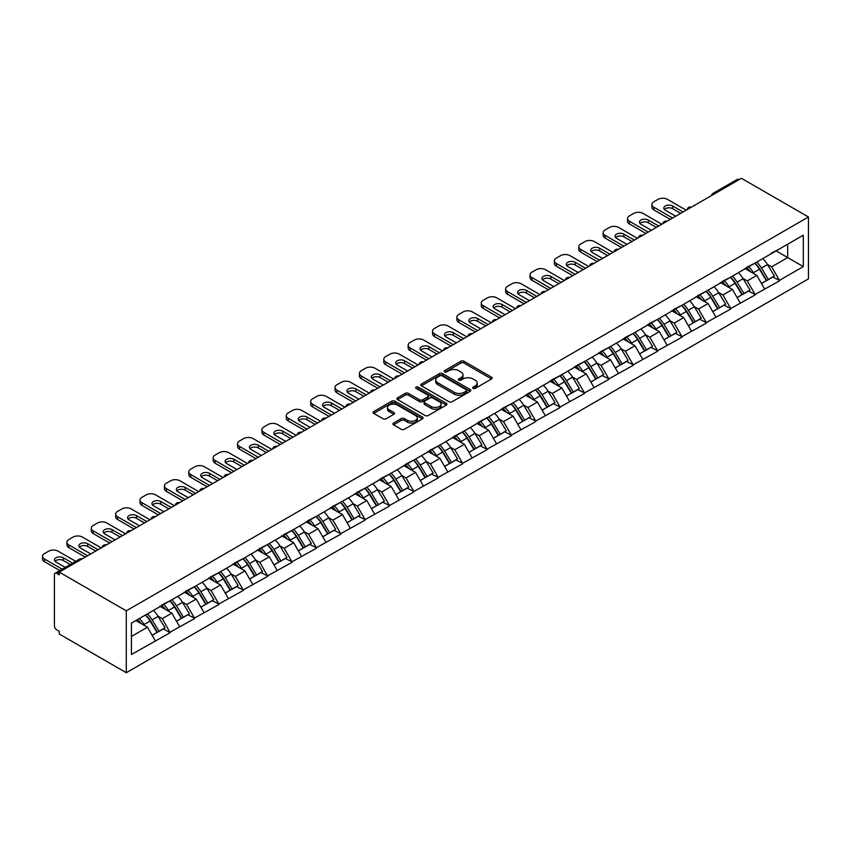 <?xml version="1.0" encoding="UTF-8"?>
<svg xmlns="http://www.w3.org/2000/svg" width="851" height="851" viewBox="0 0 851 851"><rect width="100%" height="100%" fill="white"/><g stroke="black" fill="none" stroke-linecap="round" stroke-linejoin="round"><path stroke-width="1.28" d="M473.113 388.364A1.521 0.872 0 0 0 475.262 388.364L491.559 378.95A2.17 1.255 0 0 0 492.197 378.067A2.17 1.255 0 0 0 491.559 377.184L463.955 361.239A2.17 1.255 0 0 0 460.88 361.239L444.584 370.653A1.521 0.872 0 0 0 444.148 371.27A1.521 0.872 0 0 0 444.584 371.887A1.521 0.872 0 0 0 446.732 371.887L448.849 370.674A6.936 4.01 0 0 1 458.657 370.674L460.965 372.004A6.936 4.01 0 0 1 462.997 374.834A6.936 4.01 0 0 1 460.965 377.674L458.849 378.886A1.521 0.872 0 0 0 458.402 379.503A1.521 0.872 0 0 0 458.849 380.131A1.521 0.872 0 0 0 460.997 380.131L463.104 378.908A6.936 4.01 0 0 1 472.922 378.908L475.22 380.237A6.936 4.01 0 0 1 477.251 383.067A6.936 4.01 0 0 1 475.22 385.907L473.113 387.12A1.521 0.872 0 0 0 472.667 387.737A1.521 0.872 0 0 0 473.113 388.364L473.113 387.12M393.556 423.043A2.17 1.255 0 0 0 392.917 423.936A2.17 1.255 0 0 0 393.556 424.819L401.3 429.287A2.17 1.255 0 0 0 404.374 429.287L422.468 418.841A2.17 1.255 0 0 0 423.107 417.958A2.17 1.255 0 0 0 422.468 417.075L394.864 401.129A2.17 1.255 0 0 0 391.79 401.129L373.695 411.586A2.17 1.255 0 0 0 373.057 412.469A2.17 1.255 0 0 0 373.695 413.352L383.056 418.756A2.17 1.255 0 0 0 386.12 418.756L393.864 414.277A2.17 1.255 0 0 0 394.502 413.395A2.17 1.255 0 0 0 393.864 412.512L389.226 409.831A5.797 3.351 0 0 1 387.524 407.459A5.797 3.351 0 0 1 391.109 404.374A5.797 3.351 0 0 1 397.428 405.097L415.607 415.586A5.797 3.351 0 0 1 417.298 417.958A5.797 3.351 0 0 1 413.724 421.054A5.797 3.351 0 0 1 407.395 420.33L404.374 418.575A2.17 1.255 0 0 0 401.3 418.575L393.556 423.043L393.556 424.819M59.262 572.127L741.423 178.284L808.45 216.984L126.288 610.827L59.262 572.127L59.262 574.84L56.762 573.393A3.319 1.915 -120 0 0 55.102 573.234A3.319 1.915 -120 0 0 54.411 574.744L54.411 625.804A3.319 1.915 -120 0 0 56.762 629.868L59.262 631.304L59.262 634.016L126.288 672.715L126.288 610.827M448.998 401.757A2.17 1.255 0 0 0 452.062 401.757L470.167 391.3A2.17 1.255 0 0 0 470.794 390.418A2.17 1.255 0 0 0 470.167 389.535L442.552 373.6A2.17 1.255 0 0 0 439.488 373.6L421.394 384.046A2.17 1.255 0 0 0 420.756 384.929A2.17 1.255 0 0 0 421.394 385.811L448.998 401.757M416.703 388.684A1.521 0.872 0 0 1 418.245 388.907L446.286 405.087L428.213 415.522A2.17 1.255 0 0 1 425.149 415.522L397.545 399.587L397.545 397.811A2.17 1.255 0 0 0 396.906 398.694A2.17 1.255 0 0 0 397.545 399.587M397.545 397.811L405.289 393.343A2.17 1.255 0 0 1 408.352 393.343L419.554 399.8A2.17 1.255 0 0 0 422.617 399.8L427.755 396.843A2.17 1.255 0 0 0 428.393 395.949A2.17 1.255 0 0 0 427.755 395.066L416.096 388.343A1.521 0.872 0 0 1 415.66 387.716A1.521 0.872 0 0 1 416.596 386.907A1.521 0.872 0 0 1 418.245 387.099L446.318 403.3A2.17 1.255 0 0 1 446.945 404.182A2.17 1.255 0 0 1 446.318 405.076L446.318 403.3M126.288 672.715L808.45 278.873L808.45 216.984M145.457 615.007A14.807 8.553 -120 0 1 150.521 620.932L157.424 632.325L163.435 628.857L170.115 632.708L162.296 618.634L157.967 616.135M170.115 632.708L131.437 654.493L131.437 623.102L803.291 235.206L803.291 266.597L779.463 280.362L771.655 266.831L767.325 264.331M754.805 263.204A14.807 8.553 -120 0 1 759.879 269.129L766.772 280.522L772.793 277.043L779.463 280.362M779.463 280.894L755.092 294.425L747.284 280.894L742.955 278.405M730.435 277.277A14.807 8.553 -120 0 1 735.498 283.202L742.402 294.595L748.423 291.116L755.092 294.425M755.092 294.967L730.722 308.498L722.903 294.967L718.574 292.467M706.064 291.34A14.807 8.553 -120 0 1 711.128 297.276L718.031 308.658L724.041 305.19L730.722 308.498M730.722 309.041L706.341 322.572L698.533 309.041L694.203 306.541M681.683 305.413A14.807 8.553 -120 0 1 686.757 311.338L693.65 322.731L699.671 319.263L706.341 322.572M706.341 323.114L681.97 336.645L674.162 323.114L669.833 320.614M657.312 319.487A14.807 8.553 -120 0 1 662.376 325.412L669.28 336.805L675.3 333.337L681.97 336.645M681.97 337.187L657.6 350.718L649.781 337.187L645.452 334.688M632.942 333.56A14.807 8.553 -120 0 1 638.005 339.485L644.909 350.878L650.919 347.41L657.6 350.718M657.6 351.261L633.218 364.792L625.411 351.261L621.081 348.761M608.561 347.634A14.807 8.553 -120 0 1 613.635 353.559L620.528 364.951L626.549 361.484L633.218 364.792M633.218 365.334L608.848 378.865L601.04 365.334L596.711 362.834M584.19 361.707A14.807 8.553 -120 0 1 589.254 367.632L596.157 379.025L602.178 375.546L608.848 378.865M608.848 379.408L584.477 392.939L576.659 379.408L572.329 376.908M559.82 375.78A14.807 8.553 -120 0 1 564.883 381.705L571.787 393.098L577.797 389.62L584.477 392.939M584.477 393.481L560.096 407.012L552.288 393.481L547.959 390.981M535.439 389.854A14.807 8.553 -120 0 1 540.513 395.779L547.406 407.172L553.427 403.693L560.096 407.012M560.096 407.544L535.726 421.075L527.918 407.544L523.588 405.055M511.068 403.927A14.807 8.553 -120 0 1 516.131 409.852L523.035 421.245L529.056 417.767L535.726 421.075M535.726 421.617L511.355 435.148L503.537 421.617L499.207 419.118M486.698 418.001A14.807 8.553 -120 0 1 491.761 423.926L498.665 435.318L504.675 431.84L511.355 435.148M511.355 435.691L486.974 449.222L479.166 435.691L474.837 433.191M462.316 432.063A14.807 8.553 -120 0 1 467.39 437.988L474.284 449.381L480.304 445.913L486.974 449.222M486.974 449.764L462.604 463.295L454.785 449.764L450.466 447.264M437.946 446.137A14.807 8.553 -120 0 1 443.009 452.062L449.913 463.455L455.923 459.987L462.604 463.295M462.604 463.838L438.233 477.368L430.415 463.838L426.085 461.338M413.575 460.21A14.807 8.553 -120 0 1 418.639 466.135L425.543 477.528L431.553 474.06L438.233 477.368M438.233 477.911L413.852 491.442L406.044 477.911L401.715 475.411M389.194 474.284A14.807 8.553 -120 0 1 394.268 480.209L401.161 491.601L407.182 488.134L413.852 491.442M413.852 491.984L389.481 505.515L381.663 491.984L377.344 489.485M364.824 488.357A14.807 8.553 -120 0 1 369.887 494.282L376.791 505.675L382.801 502.207L389.481 505.515M389.481 506.058L365.111 519.589L357.292 506.058L352.963 503.558M340.453 502.43A14.807 8.553 -120 0 1 345.517 508.355L352.42 519.748L358.431 516.27L365.111 519.589M365.111 520.131L340.73 533.662L332.922 520.131L328.592 517.631M316.072 516.504A14.807 8.553 -120 0 1 321.146 522.429L328.039 533.822L334.06 530.343L340.73 533.662M340.73 534.205L316.359 547.736L308.541 534.205L304.222 531.705M291.702 530.577A14.807 8.553 -120 0 1 296.765 536.502L303.669 547.895L309.679 544.417L316.359 547.736M316.359 548.267L291.978 561.798L284.17 548.267L279.841 545.778M267.331 544.651A14.807 8.553 -120 0 1 272.394 550.576L279.298 561.968L285.308 558.49L291.978 561.798M291.978 562.341L267.608 575.872L259.8 562.341L255.47 559.841M242.95 558.713A14.807 8.553 -120 0 1 248.024 564.649L254.917 576.031L260.938 572.563L267.608 575.872M267.608 576.414L243.237 589.945L235.419 576.414L231.1 573.914M218.579 572.787A14.807 8.553 -120 0 1 223.643 578.712L230.547 590.105L236.557 586.637L243.237 589.945M243.237 590.488L218.856 604.019L211.048 590.488L206.719 587.988M194.198 586.86A14.807 8.553 -120 0 1 199.272 592.785L206.176 604.178L212.186 600.71L218.856 604.019M218.856 604.561L194.485 618.092L186.677 604.561L182.348 602.061M169.828 600.934A14.807 8.553 -120 0 1 174.902 606.859L181.795 618.252L187.816 614.784L194.485 618.092M194.485 618.634L170.115 632.165M161.828 605.008L170.115 600.774M162.296 618.634L171.828 613.135L159.797 606.189M179.646 626.666L171.828 613.135M186.209 590.934L194.485 586.701M186.677 604.561L196.209 599.061L184.178 592.115M204.017 612.592L196.209 599.061M210.58 576.872L218.856 572.627M211.048 590.488L220.579 584.988L208.548 578.042M228.387 598.519L220.579 584.988M234.95 562.798L243.237 558.554M235.419 576.414L244.95 570.915L232.919 563.968M252.768 584.446L244.95 570.915M259.332 548.725L267.608 544.48M259.8 562.341L269.331 556.841L257.3 549.895M277.139 570.372L269.331 556.841M283.702 534.651L291.978 530.407M284.17 548.267L293.701 542.768L281.67 535.822M301.509 556.299L293.701 542.768M308.073 520.578L316.359 516.334M308.541 534.205L318.072 528.694L306.041 521.748M325.89 542.225L318.072 528.694M332.454 506.505L340.73 502.271M332.922 520.131L342.453 514.621L330.422 507.675M350.261 528.152L342.453 514.621M356.824 492.431L365.111 488.197M357.292 506.058L366.824 500.548L354.793 493.601M374.631 514.078L366.824 500.548M381.195 478.358L389.481 474.124M381.663 491.984L391.194 486.485L379.163 479.538M399.013 500.016L391.194 486.485M405.576 464.284L413.852 460.051M406.044 477.911L415.575 472.411L403.544 465.465M423.383 485.942L415.575 472.411M429.946 450.222L438.233 445.977M430.415 463.838L439.946 458.338L427.915 451.392M447.764 471.869L439.946 458.338M454.317 436.148L462.604 431.904M454.785 449.764L464.316 444.265L452.285 437.318M472.135 457.795L464.316 444.265M478.698 422.075L486.974 417.83M479.166 435.691L488.697 430.191L476.666 423.245M496.505 443.722L488.697 430.191M503.069 408.001L511.355 403.757M503.537 421.617L513.068 416.118L501.037 409.171M520.886 429.649L513.068 416.118M527.439 393.928L535.726 389.684M527.918 407.544L537.438 402.044L525.407 395.098M545.257 415.575L537.438 402.044M551.82 379.854L560.096 375.61M552.288 393.481L561.82 387.971L549.789 381.025M569.627 401.502L561.82 387.971M576.191 365.781L584.477 361.547M576.659 379.408L586.19 373.897L574.159 366.951M594.009 387.428L586.19 373.897M600.561 351.708L608.848 347.474M601.04 365.334L610.571 359.824L598.54 352.888M618.379 373.366L610.571 359.824M624.942 337.634L633.218 333.401M625.411 351.261L634.942 345.761L622.911 338.815M642.75 359.292L634.942 345.761M649.313 323.561L657.6 319.327M649.781 337.187L659.312 331.688L647.281 324.742M667.131 345.219L659.312 331.688M673.684 309.498L681.97 305.254M674.162 323.114L683.693 317.614L671.662 310.668M691.501 331.145L683.693 317.614M698.065 295.425L706.341 291.18M698.533 309.041L708.064 303.541L696.033 296.595M715.872 317.072L708.064 303.541M722.435 281.351L730.722 277.107M722.903 294.967L732.434 289.468L720.403 282.521M740.253 302.999L732.434 289.468M746.816 267.278L755.092 263.033M747.284 280.894L756.816 275.394L744.785 268.448M764.623 288.925L756.816 275.394M739.072 179.635L714.861 193.624M713.861 194.198A3.319 1.915 120 0 1 714.702 193.528A3.319 1.915 60 0 0 713.042 193.368L737.264 179.391A3.319 1.915 60 0 1 738.923 179.55M771.187 253.204L779.463 248.96M771.655 266.831L787.664 257.576L787.664 244.226L803.291 235.206M776.112 250.907L803.291 266.597M131.437 636.452L147.457 627.208L135.894 620.528M155.265 640.739L147.457 627.208M759.539 269.395L760.305 269.841M735.158 283.468L735.934 283.915M710.787 297.531L711.564 297.978M686.417 311.604L687.183 312.051M662.035 325.678L662.812 326.124M637.665 339.751L638.441 340.198M613.294 353.825L614.06 354.271M588.913 367.898L589.69 368.345M564.543 381.971L565.319 382.418M540.172 396.045L540.938 396.492M515.791 410.118L516.568 410.565M491.421 424.181L492.197 424.628M467.039 438.254L467.816 438.701M442.669 452.328L443.445 452.775M418.298 466.401L419.075 466.848M393.917 480.475L394.694 480.921M369.547 494.548L370.323 494.995M345.176 508.621L345.953 509.068M320.795 522.695L321.572 523.142M296.425 536.768L297.201 537.215M272.054 550.842L272.82 551.288M247.673 564.904L248.449 565.351M223.302 578.978L224.079 579.425M198.932 593.051L199.698 593.498M174.551 607.125L175.327 607.571M150.18 621.198L150.957 621.645M473.72 388.577L475.22 387.705A6.936 4.01 0 0 0 477.251 384.875L477.251 383.067M462.997 374.834L462.997 376.642A6.936 4.01 0 0 1 460.965 379.472L459.455 380.344M491.527 378.972L463.955 363.047A2.17 1.255 0 0 0 460.88 363.047L445.201 372.11M470.135 391.322L442.552 375.397A2.17 1.255 0 0 0 439.488 375.397L421.426 385.833L421.394 384.046M466.327 391.035A1.521 0.872 0 0 0 466.774 390.418A1.521 0.872 0 0 0 466.327 389.801L442.095 375.812A1.521 0.872 0 0 0 439.946 375.812L437.722 377.089A6.936 4.01 0 0 0 435.691 379.929A6.936 4.01 0 0 0 437.722 382.759L454.285 392.322A6.936 4.01 0 0 0 464.103 392.322L466.327 391.035L466.327 392.843A1.521 0.872 0 0 0 466.774 392.226L466.774 390.418M435.691 379.929L435.691 381.727A6.936 4.01 0 0 0 437.722 384.567L437.722 382.759M466.327 392.843L464.103 394.13A6.936 4.01 0 0 1 454.285 394.13L437.722 384.567M397.577 399.598L405.289 395.141L405.289 393.343M428.393 395.949L428.393 397.757A2.17 1.255 0 0 1 427.755 398.64L422.617 401.608A2.17 1.255 0 0 1 419.554 401.608L408.352 395.141A2.17 1.255 0 0 0 405.289 395.141M431.17 406.512A5.797 3.351 0 0 0 437.488 407.235A5.797 3.351 0 0 0 441.073 404.14A5.797 3.351 0 0 0 439.371 401.778L432.968 398.077A2.17 1.255 0 0 0 429.904 398.077L424.766 401.044A2.17 1.255 0 0 0 424.128 401.927A2.17 1.255 0 0 0 424.766 402.81L431.17 406.512L431.17 408.32A5.797 3.351 0 0 0 437.488 409.044A5.797 3.351 0 0 0 441.073 405.948L441.073 404.14M424.128 401.927L424.128 403.736A2.17 1.255 0 0 0 424.766 404.619L424.766 402.81M431.17 408.32L424.766 404.619M417.298 417.958L417.298 419.756A5.797 3.351 0 0 1 413.724 422.851A5.797 3.351 0 0 1 407.395 422.128L404.374 420.383A2.17 1.255 0 0 0 401.3 420.383L393.587 424.84M387.524 407.459L387.524 409.267A5.797 3.351 0 0 0 389.226 411.639L389.226 409.831M393.864 412.512L393.864 414.277L389.226 411.639M422.436 418.862L394.864 402.938A2.17 1.255 0 0 0 391.79 402.938L373.727 413.373M686.193 210.176L667.439 199.347A6.627 3.829 0 0 0 658.068 199.347L653.845 201.783A6.627 3.829 0 0 0 651.909 204.495A6.627 3.829 0 0 0 653.845 207.197L653.845 209.91L670.248 219.377M653.845 209.91A6.627 3.829 180 0 1 651.909 207.197L651.909 204.495M664.365 209.452A5.191 3 180 0 1 672.673 208.686L680.715 213.335M653.845 207.197L672.598 218.026M675.715 216.218L665.333 210.218A5.191 3 180 0 1 663.812 208.101A5.191 3 180 0 1 667.014 205.336A5.191 3 180 0 1 672.673 205.985L683.066 211.984M762.741 258.619A18.116 10.457 60 0 1 767.485 264.597L761.475 268.065A18.116 10.457 -120 0 0 756.72 262.097M761.475 268.065L768.379 279.458L774.389 275.99L767.485 264.597M766.772 280.522L768.379 279.458M772.793 277.043L774.389 275.99M746.37 267.533A14.807 8.553 60 0 1 750.454 271.724M748.678 266.735A18.116 10.457 60 0 1 753.422 272.714L754.103 273.831M761.517 283.553L766.347 280.628L759.443 269.235A18.116 10.457 -120 0 0 754.699 263.267M766.347 280.628L761.464 283.447M661.812 224.249L643.069 213.42A6.627 3.829 0 0 0 633.687 213.42L629.474 215.856A6.627 3.829 0 0 0 627.527 218.569A6.627 3.829 0 0 0 629.474 221.271L629.474 223.973L645.877 233.451M629.474 223.973A6.627 3.829 180 0 1 627.527 221.271L627.527 218.569M639.995 223.526A5.191 3 180 0 1 648.302 222.76L656.344 227.408M629.474 221.271L648.217 232.1M651.345 230.291L640.952 224.292A5.191 3 180 0 1 639.431 222.175A5.191 3 180 0 1 642.643 219.398A5.191 3 180 0 1 648.302 220.058L658.685 226.047M738.37 272.692A18.116 10.457 60 0 1 743.114 278.66L737.104 282.138A18.116 10.457 -120 0 0 732.349 276.171M737.104 282.138L743.997 293.531L750.018 290.053L743.114 278.66M742.402 294.595L743.997 293.531M748.423 291.116L750.018 290.053M721.988 281.607A14.807 8.553 60 0 1 726.073 285.798M724.307 280.809A18.116 10.457 60 0 1 729.052 286.787L729.732 287.904M737.147 297.627L741.966 294.701L735.073 283.309A18.116 10.457 -120 0 0 730.318 277.341M741.966 294.701L737.083 297.52M637.442 238.323L618.688 227.494A6.627 3.829 0 0 0 609.316 227.494L605.093 229.93A6.627 3.829 0 0 0 603.157 232.642A6.627 3.829 0 0 0 605.093 235.344L605.093 238.046L621.507 247.524M605.093 238.046A6.627 3.829 180 0 1 603.157 235.344L603.157 232.642M615.624 237.599A5.191 3 180 0 1 623.921 236.833L631.974 241.482M605.093 235.344L623.847 246.173M626.974 244.365L616.581 238.365A5.191 3 180 0 1 615.06 236.248A5.191 3 180 0 1 618.262 233.472A5.191 3 180 0 1 623.921 234.121L634.314 240.12M713.989 286.766A18.116 10.457 60 0 1 718.744 292.733L712.723 296.212A18.116 10.457 -120 0 0 707.979 290.244M712.723 296.212L719.627 307.605L725.637 304.126L718.744 292.733M718.031 308.658L719.627 307.605M724.041 305.19L725.637 304.126M697.618 295.68A14.807 8.553 60 0 1 701.703 299.871M699.926 294.882A18.116 10.457 60 0 1 704.681 300.86L705.362 301.977M712.776 311.7L717.595 308.775L710.691 297.382A18.116 10.457 -120 0 0 705.947 291.414M717.595 308.775L712.712 311.594M613.06 252.396L594.317 241.567A6.627 3.829 0 0 0 584.945 241.567L580.722 244.003A6.627 3.829 0 0 0 578.786 246.705A6.627 3.829 0 0 0 580.722 249.417L580.722 252.119L597.125 261.597M580.722 252.119A6.627 3.829 180 0 1 578.786 249.417L578.786 246.705M591.243 251.673A5.191 3 180 0 1 599.551 250.907L607.593 255.545M580.722 249.417L599.476 260.236M602.593 258.438L592.211 252.439A5.191 3 180 0 1 590.69 250.322A5.191 3 180 0 1 593.892 247.545A5.191 3 180 0 1 599.551 248.194L609.944 254.194M689.618 300.839A18.116 10.457 60 0 1 694.363 306.807L688.353 310.285A18.116 10.457 -120 0 0 683.598 304.307M688.353 310.285L695.246 321.678L701.267 318.2L694.363 306.807M693.65 322.731L695.246 321.678M699.671 319.263L701.267 318.2M673.247 309.753A14.807 8.553 60 0 1 677.322 313.945M675.556 308.956A18.116 10.457 60 0 1 680.3 314.923L680.981 316.051M688.395 325.773L693.225 322.848L686.321 311.455A18.116 10.457 -120 0 0 681.577 305.488M693.225 322.848L688.342 325.667M588.69 266.469L569.947 255.64A6.627 3.829 0 0 0 560.564 255.64L556.352 258.076A6.627 3.829 0 0 0 554.405 260.778A6.627 3.829 0 0 0 556.352 263.491L556.352 266.193L572.755 275.671M556.352 266.193A6.627 3.829 180 0 1 554.405 263.491L554.405 260.778M566.872 265.746A5.191 3 180 0 1 575.18 264.98L583.222 269.618M556.352 263.491L575.095 274.309M578.223 272.511L567.83 266.512A5.191 3 180 0 1 566.309 264.395A5.191 3 180 0 1 569.521 261.619A5.191 3 180 0 1 575.18 262.268L585.562 268.267M665.248 314.913A18.116 10.457 60 0 1 669.992 320.88L663.971 324.359A18.116 10.457 -120 0 0 659.227 318.38M663.971 324.359L670.875 335.751L676.896 332.273L669.992 320.88M669.28 336.805L670.875 335.751M675.3 333.337L676.896 332.273M648.866 323.827A14.807 8.553 60 0 1 652.951 328.007M651.185 323.029A18.116 10.457 60 0 1 655.93 328.997L656.61 330.124M664.025 339.847L668.843 336.922L661.95 325.529A18.116 10.457 -120 0 0 657.195 319.561M668.843 336.922L663.961 339.74M564.319 280.532L545.565 269.714A6.627 3.829 0 0 0 536.194 269.714L531.971 272.15A6.627 3.829 0 0 0 530.035 274.852A6.627 3.829 0 0 0 531.971 277.564L531.971 280.266L548.384 289.734M531.971 280.266A6.627 3.829 180 0 1 530.035 277.564L530.035 274.852M542.502 279.819A5.191 3 180 0 1 550.799 279.054L558.852 283.691M531.971 277.564L550.725 288.383M553.852 286.585L543.459 280.585A5.191 3 180 0 1 541.938 278.458A5.191 3 180 0 1 545.14 275.692A5.191 3 180 0 1 550.799 276.341L561.192 282.341M640.867 328.986A18.116 10.457 60 0 1 645.622 334.954L639.601 338.432A18.116 10.457 -120 0 0 634.857 332.454M639.601 338.432L646.505 349.814L652.515 346.346L645.622 334.954M644.909 350.878L646.505 349.814M650.919 347.41L652.515 346.346M624.496 337.9A14.807 8.553 60 0 1 628.581 342.081M626.804 337.102A18.116 10.457 60 0 1 631.559 343.07L632.24 344.198M639.654 353.91L644.473 350.995L637.569 339.602A18.116 10.457 -120 0 0 632.825 333.624M644.473 350.995L639.59 353.814M539.938 294.606L521.195 283.787A6.627 3.829 0 0 0 511.823 283.787L507.6 286.223A6.627 3.829 0 0 0 505.664 288.925A6.627 3.829 0 0 0 507.6 291.638L507.6 294.34L524.003 303.807M507.6 294.34A6.627 3.829 180 0 1 505.664 291.638L505.664 288.925M518.121 293.893A5.191 3 180 0 1 526.429 293.116L534.471 297.765M507.6 291.638L526.354 302.456M529.471 300.658L519.089 294.659A5.191 3 180 0 1 517.568 292.531A5.191 3 180 0 1 520.769 289.765A5.191 3 180 0 1 526.429 290.414L536.821 296.414M616.496 343.059A18.116 10.457 60 0 1 621.241 349.027L615.23 352.495A18.116 10.457 -120 0 0 610.475 346.527M615.23 352.495L622.124 363.888L628.144 360.42L621.241 349.027M620.528 364.951L622.124 363.888M626.549 361.484L628.144 360.42M600.125 351.963A14.807 8.553 60 0 1 604.199 356.154M602.434 351.176A18.116 10.457 60 0 1 607.178 357.143L607.859 358.271M615.273 367.983L620.092 365.068L613.199 353.676A18.116 10.457 -120 0 0 608.444 347.697M620.092 365.068L615.22 367.887M515.568 308.679L496.824 297.861A6.627 3.829 0 0 0 487.442 297.861L483.23 300.297A6.627 3.829 0 0 0 481.283 302.999A6.627 3.829 0 0 0 483.23 305.7L483.23 308.413L499.633 317.88M483.23 308.413A6.627 3.829 180 0 1 481.283 305.7L481.283 302.999M493.75 307.956A5.191 3 180 0 1 502.058 307.19L510.1 311.838M483.23 305.7L501.973 316.529M505.1 314.721L494.708 308.732A5.191 3 180 0 1 493.186 306.605A5.191 3 180 0 1 496.399 303.839A5.191 3 180 0 1 502.058 304.488L512.44 310.487M592.126 357.122A18.116 10.457 60 0 1 596.87 363.1L590.849 366.568A18.116 10.457 -120 0 0 586.105 360.601M590.849 366.568L597.753 377.961L603.774 374.493L596.87 363.1M596.157 379.025L597.753 377.961M602.178 375.546L603.774 374.493M575.744 366.036A14.807 8.553 60 0 1 579.829 370.228M578.063 365.249A18.116 10.457 60 0 1 582.807 371.217L583.488 372.344M590.902 382.056L595.721 379.142L588.828 367.749A18.116 10.457 -120 0 0 584.073 361.771M595.721 379.142L590.839 381.95M491.197 322.752L472.443 311.934A6.627 3.829 0 0 0 463.072 311.934L458.849 314.37A6.627 3.829 0 0 0 456.913 317.072A6.627 3.829 0 0 0 458.849 319.774L458.849 322.486L475.262 331.954M458.849 322.486A6.627 3.829 180 0 1 456.913 319.774L456.913 317.072M469.38 322.029A5.191 3 180 0 1 477.677 321.263L485.73 325.912M458.849 319.774L477.602 330.603M480.73 328.794L470.337 322.795A5.191 3 180 0 1 468.816 320.678A5.191 3 180 0 1 472.018 317.912A5.191 3 180 0 1 477.677 318.561L488.07 324.561M567.745 371.196A18.116 10.457 60 0 1 572.5 377.174L566.479 380.642A18.116 10.457 -120 0 0 561.734 374.674M566.479 380.642L573.383 392.034L579.393 388.567L572.5 377.174M571.787 393.098L573.383 392.034M577.797 389.62L579.393 388.567M551.374 380.11A14.807 8.553 60 0 1 555.458 384.301M553.682 379.323A18.116 10.457 60 0 1 558.437 385.29L559.118 386.418M566.532 396.13L571.351 393.205L564.447 381.812A18.116 10.457 -120 0 0 559.703 375.844M571.351 393.205L566.468 396.023M466.816 336.826L448.073 325.997A6.627 3.829 0 0 0 438.701 325.997L434.478 328.433A6.627 3.829 0 0 0 432.542 331.145A6.627 3.829 0 0 0 434.478 333.847L434.478 336.56L450.881 346.027M434.478 336.56A6.627 3.829 180 0 1 432.542 333.847L432.542 331.145M444.999 336.102A5.191 3 180 0 1 453.306 335.337L461.348 339.985M434.478 333.847L453.232 344.676M456.349 342.868L445.967 336.868A5.191 3 180 0 1 444.445 334.751A5.191 3 180 0 1 447.647 331.986A5.191 3 180 0 1 453.306 332.635L463.699 338.634M543.374 385.269A18.116 10.457 60 0 1 548.118 391.247L542.108 394.715A18.116 10.457 -120 0 0 537.353 388.747M542.108 394.715L549.001 406.108L555.022 402.64L548.118 391.247M547.406 407.172L549.001 406.108M553.427 403.693L555.022 402.64M527.003 394.183A14.807 8.553 60 0 1 531.077 398.374M529.311 393.385A18.116 10.457 60 0 1 534.056 399.364L534.736 400.481M542.151 410.203L546.97 407.278L540.077 395.885A18.116 10.457 -120 0 0 535.322 389.918M546.97 407.278L542.098 410.097M442.446 350.899L423.702 340.07A6.627 3.829 0 0 0 414.32 340.07L410.108 342.506A6.627 3.829 0 0 0 408.161 345.219A6.627 3.829 0 0 0 410.108 347.921L410.108 350.633L426.511 360.101M410.108 350.633A6.627 3.829 180 0 1 408.161 347.921L408.161 345.219M420.628 350.176A5.191 3 180 0 1 428.936 349.41L436.978 354.059M410.108 347.921L428.851 358.75M431.978 356.941L421.585 350.942A5.191 3 180 0 1 420.064 348.825A5.191 3 180 0 1 423.277 346.059A5.191 3 180 0 1 428.936 346.708L439.318 352.708M519.004 399.342A18.116 10.457 60 0 1 523.748 405.321L517.727 408.788A18.116 10.457 -120 0 0 512.983 402.821M517.727 408.788L524.631 420.181L530.652 416.703L523.748 405.321M523.035 421.245L524.631 420.181M529.056 417.767L530.652 416.703M502.622 408.257A14.807 8.553 60 0 1 506.707 412.448M504.941 407.459A18.116 10.457 60 0 1 509.685 413.437L510.366 414.554M517.78 424.277L522.599 421.351L515.695 409.959A18.116 10.457 -120 0 0 510.951 403.991M522.599 421.351L517.716 424.17M418.075 364.973L399.321 354.144A6.627 3.829 0 0 0 389.949 354.144L385.726 356.58A6.627 3.829 0 0 0 383.79 359.292A6.627 3.829 0 0 0 385.726 361.994L385.726 364.696L402.14 374.174M385.726 364.696A6.627 3.829 180 0 1 383.79 361.994L383.79 359.292M396.247 364.249A5.191 3 180 0 1 404.555 363.483L412.607 368.132M385.726 361.994L404.48 372.823M407.608 371.015L397.215 365.015A5.191 3 180 0 1 395.694 362.898A5.191 3 180 0 1 398.896 360.122A5.191 3 180 0 1 404.555 360.781L414.948 366.77M494.622 413.416A18.116 10.457 60 0 1 499.377 419.383L493.357 422.862A18.116 10.457 -120 0 0 488.612 416.894M493.357 422.862L500.26 434.255L506.271 430.776L499.377 419.383M498.665 435.318L500.26 434.255M504.675 431.84L506.271 430.776M478.251 422.33A14.807 8.553 60 0 1 482.336 426.521M480.56 421.532A18.116 10.457 60 0 1 485.315 427.51L485.995 428.627M493.41 438.35L498.229 435.425L491.325 424.032A18.116 10.457 -120 0 0 486.581 418.064M498.229 435.425L493.346 438.244M393.694 379.046L374.951 368.217A6.627 3.829 0 0 0 365.579 368.217L361.356 370.653A6.627 3.829 0 0 0 359.409 373.366A6.627 3.829 0 0 0 361.356 376.068L361.356 378.769L377.759 388.247M361.356 378.769A6.627 3.829 180 0 1 359.409 376.068L359.409 373.366M371.876 378.323A5.191 3 180 0 1 380.184 377.557L388.226 382.205M361.356 376.068L380.11 386.886M383.227 385.088L372.844 379.089A5.191 3 180 0 1 371.323 376.972A5.191 3 180 0 1 374.525 374.195A5.191 3 180 0 1 380.184 374.844L390.577 380.844M470.252 427.489A18.116 10.457 60 0 1 474.996 433.457L468.986 436.935A18.116 10.457 -120 0 0 464.231 430.957M468.986 436.935L475.879 448.328L481.9 444.85L474.996 433.457M474.284 449.381L475.879 448.328M480.304 445.913L481.9 444.85M453.881 436.403A14.807 8.553 60 0 1 457.955 440.595M456.189 435.606A18.116 10.457 60 0 1 460.934 441.584L461.614 442.701M469.029 452.424L473.847 449.498L466.954 438.105A18.116 10.457 -120 0 0 462.199 432.138M473.847 449.498L468.975 452.317M369.323 393.119L350.58 382.29A6.627 3.829 0 0 0 341.198 382.29L336.985 384.726A6.627 3.829 0 0 0 335.039 387.428A6.627 3.829 0 0 0 336.985 390.141L336.985 392.843L353.388 402.321M336.985 392.843A6.627 3.829 180 0 1 335.039 390.141L335.039 387.428M347.506 392.396A5.191 3 180 0 1 355.814 391.63L363.856 396.268M336.985 390.141L355.729 400.959M358.856 399.162L348.463 393.162A5.191 3 180 0 1 346.942 391.045A5.191 3 180 0 1 350.155 388.269A5.191 3 180 0 1 355.814 388.918L366.196 394.917M445.881 441.563A18.116 10.457 60 0 1 450.626 447.53L444.605 451.009A18.116 10.457 -120 0 0 439.861 445.03M444.605 451.009L451.509 462.401L457.53 458.923L450.626 447.53M449.913 463.455L451.509 462.401M455.923 459.987L457.53 458.923M429.5 450.477A14.807 8.553 60 0 1 433.584 454.657M431.819 449.679A18.116 10.457 60 0 1 436.563 455.647L437.244 456.774M444.658 466.497L449.477 463.572L442.573 452.179A18.116 10.457 -120 0 0 437.829 446.211M449.477 463.572L444.594 466.391M344.953 407.193L326.199 396.364A6.627 3.829 0 0 0 316.827 396.364L312.604 398.8A6.627 3.829 0 0 0 310.668 401.502A6.627 3.829 0 0 0 312.604 404.214L312.604 406.916L329.018 416.384M312.604 406.916A6.627 3.829 180 0 1 310.668 404.214L310.668 401.502M323.125 406.47A5.191 3 180 0 1 331.433 405.704L339.485 410.342M312.604 404.214L331.358 415.033M334.486 413.235L324.093 407.235A5.191 3 180 0 1 322.572 405.108A5.191 3 180 0 1 325.773 402.342A5.191 3 180 0 1 331.433 402.991L341.825 408.991M421.5 455.636A18.116 10.457 60 0 1 426.255 461.604L420.234 465.082A18.116 10.457 -120 0 0 415.49 459.104M420.234 465.082L427.138 476.475L433.148 472.996L426.255 461.604M425.543 477.528L427.138 476.475M431.553 474.06L433.148 472.996M405.129 464.55A14.807 8.553 60 0 1 409.214 468.731M407.438 463.752A18.116 10.457 60 0 1 412.192 469.72L412.873 470.848M420.288 480.57L425.106 477.645L418.203 466.252A18.116 10.457 -120 0 0 413.458 460.274M425.106 477.645L420.224 480.464M320.572 421.256L301.828 410.437A6.627 3.829 0 0 0 292.457 410.437L288.234 412.873A6.627 3.829 0 0 0 286.287 415.575A6.627 3.829 0 0 0 288.234 418.288L288.234 420.99L304.637 430.457M288.234 420.99A6.627 3.829 180 0 1 286.287 418.288L286.287 415.575M298.754 420.543A5.191 3 180 0 1 307.062 419.777L315.104 424.415M288.234 418.288L306.977 429.106M310.104 427.308L299.722 421.309A5.191 3 180 0 1 298.201 419.181A5.191 3 180 0 1 301.403 416.416A5.191 3 180 0 1 307.062 417.064L317.455 423.064M397.13 469.709A18.116 10.457 60 0 1 401.874 475.677L395.864 479.145A18.116 10.457 -120 0 0 391.109 473.177M395.864 479.145L402.757 490.538L408.778 487.07L401.874 475.677M401.161 491.601L402.757 490.538M407.182 488.134L408.778 487.07M380.748 478.624A14.807 8.553 60 0 1 384.833 482.804M383.067 477.826A18.116 10.457 60 0 1 387.811 483.793L388.492 484.921M395.906 494.633L400.725 491.718L393.832 480.326A18.116 10.457 -120 0 0 389.077 474.347M400.725 491.718L395.853 494.537M296.201 435.329L277.447 424.511A6.627 3.829 0 0 0 268.076 424.511L263.863 426.947A6.627 3.829 0 0 0 261.917 429.649A6.627 3.829 0 0 0 263.863 432.351L263.863 435.063L280.266 444.53M263.863 435.063A6.627 3.829 180 0 1 261.917 432.351L261.917 429.649M274.384 434.606A5.191 3 180 0 1 282.692 433.84L290.734 438.488M263.863 432.351L282.606 443.18M285.734 441.371L275.341 435.382A5.191 3 180 0 1 273.82 433.255A5.191 3 180 0 1 277.032 430.489A5.191 3 180 0 1 282.692 431.138L293.074 437.137M372.749 483.783A18.116 10.457 60 0 1 377.504 489.75L371.483 493.218A18.116 10.457 -120 0 0 366.738 487.251M371.483 493.218L378.387 504.611L384.397 501.143L377.504 489.75M376.791 505.675L378.387 504.611M382.801 502.207L384.397 501.143M356.378 492.686A14.807 8.553 60 0 1 360.462 496.878M358.696 491.899A18.116 10.457 60 0 1 363.441 497.867L364.122 498.994M371.536 508.707L376.355 505.792L369.451 494.399A18.116 10.457 -120 0 0 364.707 488.421M376.355 505.792L371.472 508.611M271.831 449.402L253.077 438.584A6.627 3.829 0 0 0 243.705 438.584L239.482 441.02A6.627 3.829 0 0 0 237.546 443.722A6.627 3.829 0 0 0 239.482 446.424L239.482 449.137L255.885 458.604M239.482 449.137A6.627 3.829 180 0 1 237.546 446.424L237.546 443.722M250.003 448.679A5.191 3 180 0 1 258.31 447.913L266.363 452.562M239.482 446.424L258.236 457.253M261.363 455.445L250.971 449.445A5.191 3 180 0 1 249.449 447.328A5.191 3 180 0 1 252.651 444.562A5.191 3 180 0 1 258.31 445.211L268.703 451.211M348.378 497.846A18.116 10.457 60 0 1 353.133 503.824L347.112 507.292A18.116 10.457 -120 0 0 342.368 501.324M347.112 507.292L354.016 518.684L360.026 515.217L353.133 503.824M352.42 519.748L354.016 518.684M358.431 516.27L360.026 515.217M332.007 506.76A14.807 8.553 60 0 1 336.092 510.951M334.315 505.973A18.116 10.457 60 0 1 339.07 511.94L339.751 513.068M347.155 522.78L351.984 519.855L345.08 508.472A18.116 10.457 -120 0 0 340.336 502.494M351.984 519.855L347.102 522.674M247.45 463.476L228.706 452.658A6.627 3.829 0 0 0 219.335 452.658L215.112 455.083A6.627 3.829 0 0 0 213.165 457.795A6.627 3.829 0 0 0 215.112 460.497L215.112 463.21L231.515 472.677M215.112 463.21A6.627 3.829 180 0 1 213.165 460.497L213.165 457.795M225.632 462.753A5.191 3 180 0 1 233.94 461.987L241.982 466.635M215.112 460.497L233.855 471.326M236.982 469.518L226.6 463.518A5.191 3 180 0 1 225.079 461.402A5.191 3 180 0 1 228.281 458.636A5.191 3 180 0 1 233.94 459.285L244.333 465.284M324.008 511.919A18.116 10.457 60 0 1 328.752 517.897L322.742 521.365A18.116 10.457 -120 0 0 317.987 515.398M322.742 521.365L329.635 532.758L335.656 529.29L328.752 517.897M328.039 533.822L329.635 532.758M334.06 530.343L335.656 529.29M307.626 520.833A14.807 8.553 60 0 1 311.711 525.024M309.945 520.046A18.116 10.457 60 0 1 314.689 526.014L315.37 527.131M322.784 536.853L327.603 533.928L320.71 522.535A18.116 10.457 -120 0 0 315.955 516.568M327.603 533.928L322.72 536.747M223.079 477.549L204.325 466.72A6.627 3.829 0 0 0 194.953 466.72L190.741 469.156A6.627 3.829 0 0 0 188.794 471.869A6.627 3.829 0 0 0 190.741 474.571L190.741 477.283L207.144 486.751M190.741 477.283A6.627 3.829 180 0 1 188.794 474.571L188.794 471.869M201.261 476.826A5.191 3 180 0 1 209.569 476.06L217.611 480.709M190.741 474.571L209.484 485.4M212.612 483.591L202.219 477.592A5.191 3 180 0 1 200.698 475.475A5.191 3 180 0 1 203.91 472.709A5.191 3 180 0 1 209.569 473.358L219.952 479.358M299.626 525.992A18.116 10.457 60 0 1 304.381 531.971L298.361 535.439A18.116 10.457 -120 0 0 293.616 529.471M298.361 535.439L305.264 546.831L311.275 543.364L304.381 531.971M303.669 547.895L305.264 546.831M309.679 544.417L311.275 543.364M283.255 534.907A14.807 8.553 60 0 1 287.34 539.098M285.574 534.109A18.116 10.457 60 0 1 290.319 540.087L290.999 541.204M298.414 550.927L303.233 548.001L296.329 536.609A18.116 10.457 -120 0 0 291.585 530.641M303.233 548.001L298.35 550.82M198.709 491.623L179.955 480.794A6.627 3.829 0 0 0 170.583 480.794L166.36 483.23A6.627 3.829 0 0 0 164.424 485.942A6.627 3.829 0 0 0 166.36 488.644L166.36 491.346L182.763 500.824M166.36 491.346A6.627 3.829 180 0 1 164.424 488.644L164.424 485.942M176.88 490.899A5.191 3 180 0 1 185.188 490.133L193.241 494.782M166.36 488.644L185.114 499.473M188.241 497.665L177.848 491.665A5.191 3 180 0 1 176.327 489.548A5.191 3 180 0 1 179.529 486.772A5.191 3 180 0 1 185.188 487.432L195.581 493.42M275.256 540.066A18.116 10.457 60 0 1 280 546.034L273.99 549.512A18.116 10.457 -120 0 0 269.246 543.544M273.99 549.512L280.894 560.905L286.904 557.426L280 546.034M279.298 561.968L280.894 560.905M285.308 558.49L286.904 557.426M258.885 548.98A14.807 8.553 60 0 1 262.97 553.171M261.193 548.182A18.116 10.457 60 0 1 265.948 554.161L266.629 555.278M274.033 565L278.862 562.075L271.958 550.682A18.116 10.457 -120 0 0 267.214 544.714M278.862 562.075L273.979 564.894M174.327 505.696L155.584 494.867A6.627 3.829 0 0 0 146.202 494.867L141.989 497.303A6.627 3.829 0 0 0 140.043 500.016A6.627 3.829 0 0 0 141.989 502.718L141.989 505.42L158.392 514.898M141.989 505.42A6.627 3.829 180 0 1 140.043 502.718L140.043 500.016M152.51 504.973A5.191 3 180 0 1 160.818 504.207L168.86 508.855M141.989 502.718L160.733 513.547M163.86 511.738L153.467 505.739A5.191 3 180 0 1 151.946 503.622A5.191 3 180 0 1 155.159 500.845A5.191 3 180 0 1 160.818 501.494L171.211 507.494M250.885 554.139A18.116 10.457 60 0 1 255.63 560.107L249.62 563.585A18.116 10.457 -120 0 0 244.865 557.618M249.62 563.585L256.513 574.978L262.534 571.5L255.63 560.107M254.917 576.031L256.513 574.978M260.938 572.563L262.534 571.5M234.504 563.054A14.807 8.553 60 0 1 238.588 567.245M236.823 562.256A18.116 10.457 60 0 1 241.567 568.234L242.248 569.351M249.662 579.074L254.481 576.148L247.588 564.756A18.116 10.457 -120 0 0 242.833 558.788M254.481 576.148L249.598 578.967M149.957 519.77L131.203 508.941A6.627 3.829 0 0 0 121.831 508.941L117.619 511.377A6.627 3.829 0 0 0 115.672 514.078A6.627 3.829 0 0 0 117.619 516.791L117.619 519.493L134.022 528.971M117.619 519.493A6.627 3.829 180 0 1 115.672 516.791L115.672 514.078M128.139 519.046A5.191 3 180 0 1 136.437 518.28L144.489 522.918M117.619 516.791L136.362 527.609M139.49 525.812L129.097 519.812A5.191 3 180 0 1 127.576 517.695A5.191 3 180 0 1 130.777 514.919A5.191 3 180 0 1 136.437 515.568L146.829 521.567M226.504 568.213A18.116 10.457 60 0 1 231.259 574.18L225.238 577.659A18.116 10.457 -120 0 0 220.494 571.681M225.238 577.659L232.142 589.052L238.152 585.573L231.259 574.18M230.547 590.105L232.142 589.052M236.557 586.637L238.152 585.573M210.133 577.127A14.807 8.553 60 0 1 214.218 581.318M212.442 576.329A18.116 10.457 60 0 1 217.196 582.297L217.877 583.424M225.292 593.147L230.11 590.222L223.207 578.829A18.116 10.457 -120 0 0 218.462 572.861M230.11 590.222L225.228 593.041M125.586 533.843L106.832 523.014A6.627 3.829 0 0 0 97.461 523.014L93.238 525.45A6.627 3.829 0 0 0 91.302 528.152A6.627 3.829 0 0 0 93.238 530.864L93.238 533.566L109.641 543.044M93.238 533.566A6.627 3.829 180 0 1 91.302 530.864L91.302 528.152M103.758 533.12A5.191 3 180 0 1 112.066 532.354L120.119 536.992M93.238 530.864L111.992 541.683M115.119 539.885L104.726 533.885A5.191 3 180 0 1 103.205 531.769A5.191 3 180 0 1 106.407 528.992A5.191 3 180 0 1 112.066 529.641L122.459 535.641M202.134 582.286A18.116 10.457 60 0 1 206.878 588.254L200.868 591.732A18.116 10.457 -120 0 0 196.124 585.754M200.868 591.732L207.772 603.125L213.782 599.647L206.878 588.254M206.176 604.178L207.772 603.125M212.186 600.71L213.782 599.647M185.763 591.2A14.807 8.553 60 0 1 189.847 595.381M188.071 590.403A18.116 10.457 60 0 1 192.826 596.37L193.496 597.498M200.91 607.22L205.74 604.295L198.836 592.902A18.116 10.457 -120 0 0 194.092 586.935M205.74 604.295L200.857 607.114M101.205 547.906L82.462 537.087A6.627 3.829 0 0 0 73.08 537.087L68.867 539.523A6.627 3.829 0 0 0 66.921 542.225A6.627 3.829 0 0 0 68.867 544.938L68.867 547.64L85.27 557.107M68.867 547.64A6.627 3.829 180 0 1 66.921 544.938L66.921 542.225M79.388 547.193A5.191 3 180 0 1 87.696 546.427L95.737 551.065M68.867 544.938L87.61 555.756M90.738 553.958L80.345 547.959A5.191 3 180 0 1 78.824 545.831A5.191 3 180 0 1 82.036 543.066A5.191 3 180 0 1 87.696 543.715L98.088 549.714M177.763 596.36A18.116 10.457 60 0 1 182.508 602.327L176.497 605.806A18.116 10.457 -120 0 0 171.742 599.827M176.497 605.806L183.391 617.188L189.411 613.72L182.508 602.327M181.795 618.252L183.391 617.188M187.816 614.784L189.411 613.72M161.382 605.274A14.807 8.553 60 0 1 165.466 609.454M163.7 604.476A18.116 10.457 60 0 1 168.445 610.444L169.126 611.571M176.54 621.283L181.359 618.369L174.466 606.976A18.116 10.457 -120 0 0 169.711 600.997M181.359 618.369L176.476 621.187M75.707 561.33L58.081 551.161A6.627 3.829 0 0 0 48.709 551.161L44.497 553.597A6.627 3.829 0 0 0 42.55 556.299A6.627 3.829 0 0 0 44.497 559.011L44.497 561.713L59.772 570.532M44.497 561.713A6.627 3.829 180 0 1 42.55 559.011L42.55 556.299M55.017 561.266A5.191 3 180 0 1 63.314 560.49L70.239 564.49M44.497 559.011L62.112 569.181M65.24 567.372L55.975 562.032A5.191 3 180 0 1 54.453 559.905A5.191 3 180 0 1 57.655 557.139A5.191 3 180 0 1 63.314 557.788L72.58 563.139M153.382 610.433A18.116 10.457 60 0 1 158.137 616.401L152.116 619.868A18.116 10.457 -120 0 0 147.372 613.901M152.116 619.868L159.02 631.261L165.03 627.793L158.137 616.401M157.424 632.325L159.02 631.261M163.435 628.857L165.03 627.793M137.405 619.656A14.807 8.553 60 0 1 141.096 623.528M139.319 618.549A18.116 10.457 60 0 1 144.074 624.517L144.755 625.645M152.169 635.357L156.988 632.442L150.084 621.049A18.116 10.457 -120 0 0 145.34 615.071M156.988 632.442L152.106 635.261M81.132 559.501L56.762 573.393M81.813 559.107A3.319 1.915 -60 0 0 80.973 559.415A3.319 1.915 -120 0 0 79.313 559.245L55.102 573.234M689.491 208.272A3.319 1.915 120 0 1 690.331 207.601A3.319 1.915 -60 0 1 691.172 207.304M665.11 222.345A3.319 1.915 120 0 1 665.95 221.675A3.319 1.915 -60 0 1 666.801 221.366M640.739 236.418A3.319 1.915 120 0 1 641.58 235.748A3.319 1.915 -60 0 1 642.42 235.44M616.369 250.492A3.319 1.915 120 0 1 617.209 249.822A3.319 1.915 -60 0 1 618.049 249.513M591.988 264.555A3.319 1.915 120 0 1 592.828 263.895A3.319 1.915 -60 0 1 593.679 263.587M567.617 278.628A3.319 1.915 120 0 1 568.457 277.969A3.319 1.915 -60 0 1 569.298 277.66M543.246 292.701A3.319 1.915 120 0 1 544.087 292.042A3.319 1.915 -60 0 1 544.927 291.733M518.865 306.775A3.319 1.915 120 0 1 519.706 306.115A3.319 1.915 -60 0 1 520.546 305.807M494.495 320.848A3.319 1.915 120 0 1 495.335 320.178A3.319 1.915 -60 0 1 496.176 319.88M470.124 334.922A3.319 1.915 120 0 1 470.965 334.252A3.319 1.915 -60 0 1 471.805 333.954M445.743 348.995A3.319 1.915 120 0 1 446.584 348.325A3.319 1.915 -60 0 1 447.424 348.027M421.373 363.069A3.319 1.915 120 0 1 422.213 362.398A3.319 1.915 -60 0 1 423.053 362.09M397.002 377.142A3.319 1.915 120 0 1 397.842 376.472A3.319 1.915 -60 0 1 398.683 376.163M372.621 391.215A3.319 1.915 120 0 1 373.461 390.545A3.319 1.915 -60 0 1 374.302 390.237M348.25 405.278A3.319 1.915 120 0 1 349.091 404.619A3.319 1.915 -60 0 1 349.931 404.31M323.88 419.352A3.319 1.915 120 0 1 324.72 418.692A3.319 1.915 -60 0 1 325.561 418.384M299.499 433.425A3.319 1.915 120 0 1 300.339 432.765A3.319 1.915 -60 0 1 301.18 432.457M275.128 447.498A3.319 1.915 120 0 1 275.969 446.839A3.319 1.915 -60 0 1 276.809 446.53M250.758 461.572A3.319 1.915 120 0 1 251.598 460.902A3.319 1.915 -60 0 1 252.439 460.604M226.377 475.645A3.319 1.915 120 0 1 227.217 474.975A3.319 1.915 -60 0 1 228.057 474.677M202.006 489.719A3.319 1.915 120 0 1 202.846 489.048A3.319 1.915 -60 0 1 203.687 488.74M177.625 503.792A3.319 1.915 120 0 1 178.476 503.122A3.319 1.915 -60 0 1 179.316 502.813M153.254 517.865A3.319 1.915 120 0 1 154.095 517.195A3.319 1.915 -60 0 1 154.935 516.887M128.884 531.928A3.319 1.915 120 0 1 129.724 531.269A3.319 1.915 -60 0 1 130.565 530.96M104.503 546.002A3.319 1.915 120 0 1 105.354 545.342A3.319 1.915 -60 0 1 106.194 545.034M475.22 387.705L475.22 385.907M458.849 380.131L458.849 378.886M460.965 379.472L460.965 377.674M444.584 371.887L444.584 370.653M460.88 363.047L460.88 361.239M463.955 363.047L463.955 361.239M491.559 378.95L491.559 377.184M439.488 375.397L439.488 373.6M442.552 375.397L442.552 373.6M470.167 391.3L470.167 389.535M454.285 394.13L454.285 392.322M464.103 394.13L464.103 392.322M408.352 395.141L408.352 393.343M419.554 401.608L419.554 399.8M422.617 401.608L422.617 399.8M427.755 398.64L427.755 396.843M418.245 388.907L418.245 387.099M401.3 420.383L401.3 418.575M404.374 420.383L404.374 418.575M407.395 422.128L407.395 420.33M373.695 413.352L373.695 411.586M391.79 402.938L391.79 401.129M394.864 402.938L394.864 401.129M422.468 418.841L422.468 417.075M759.443 269.235L753.422 272.714M672.673 208.686L672.673 205.985M735.073 283.309L729.052 286.787M648.302 222.76L648.302 220.058M710.691 297.382L704.681 300.86M623.921 236.833L623.921 234.121M686.321 311.455L680.3 314.923M599.551 250.907L599.551 248.194M661.95 325.529L655.93 328.997M575.18 264.98L575.18 262.268M637.569 339.602L631.559 343.07M550.799 279.054L550.799 276.341M613.199 353.676L607.178 357.143M526.429 293.116L526.429 290.414M588.828 367.749L582.807 371.217M502.058 307.19L502.058 304.488M564.447 381.812L558.437 385.29M477.677 321.263L477.677 318.561M540.077 395.885L534.056 399.364M453.306 335.337L453.306 332.635M515.695 409.959L509.685 413.437M428.936 349.41L428.936 346.708M491.325 424.032L485.315 427.51M404.555 363.483L404.555 360.781M466.954 438.105L460.934 441.584M380.184 377.557L380.184 374.844M442.573 452.179L436.563 455.647M355.814 391.63L355.814 388.918M418.203 466.252L412.192 469.72M331.433 405.704L331.433 402.991M393.832 480.326L387.811 483.793M307.062 419.777L307.062 417.064M369.451 494.399L363.441 497.867M282.692 433.84L282.692 431.138M345.08 508.472L339.07 511.94M258.31 447.913L258.31 445.211M320.71 522.535L314.689 526.014M233.94 461.987L233.94 459.285M296.329 536.609L290.319 540.087M209.569 476.06L209.569 473.358M271.958 550.682L265.948 554.161M185.188 490.133L185.188 487.432M247.588 564.756L241.567 568.234M160.818 504.207L160.818 501.494M223.207 578.829L217.196 582.297M136.437 518.28L136.437 515.568M198.836 592.902L192.826 596.37M112.066 532.354L112.066 529.641M174.466 606.976L168.445 610.444M87.696 546.427L87.696 543.715M150.084 621.049L144.074 624.517M63.314 560.49L63.314 557.788M713.042 193.368A3.319 3.319 0 0 0 711.457 195.592M691.395 207.176A3.319 3.319 0 0 0 687.076 209.665M667.014 221.239A3.319 3.319 0 0 0 662.706 223.739M642.643 235.312A3.319 3.319 0 0 0 638.335 237.801M618.273 249.386A3.319 3.319 0 0 0 613.954 251.875M593.892 263.459A3.319 3.319 0 0 0 589.583 265.948M569.521 277.532A3.319 3.319 0 0 0 565.213 280.022M545.151 291.606A3.319 3.319 0 0 0 540.832 294.095M520.769 305.679A3.319 3.319 0 0 0 516.461 308.168M496.399 319.753A3.319 3.319 0 0 0 492.08 322.242M472.028 333.826A3.319 3.319 0 0 0 467.71 336.315M447.647 347.899A3.319 3.319 0 0 0 443.339 350.389M423.277 361.962A3.319 3.319 0 0 0 418.958 364.451M398.906 376.036A3.319 3.319 0 0 0 394.587 378.525M374.525 390.109A3.319 3.319 0 0 0 370.217 392.598M350.155 404.182A3.319 3.319 0 0 0 345.836 406.672M325.784 418.256A3.319 3.319 0 0 0 321.465 420.745M301.403 432.329A3.319 3.319 0 0 0 297.095 434.818M277.032 446.403A3.319 3.319 0 0 0 272.714 448.892M252.662 460.476A3.319 3.319 0 0 0 248.343 462.965M228.281 474.55A3.319 3.319 0 0 0 223.973 477.039M203.91 488.612A3.319 3.319 0 0 0 199.591 491.112M179.529 502.686A3.319 3.319 0 0 0 175.221 505.175M155.159 516.759A3.319 3.319 0 0 0 150.85 519.248M130.788 530.833A3.319 3.319 0 0 0 126.469 533.322M106.407 544.906A3.319 3.319 0 0 0 102.099 547.395M82.036 558.979A3.319 3.319 0 0 0 79.313 559.245"/></g></svg>

